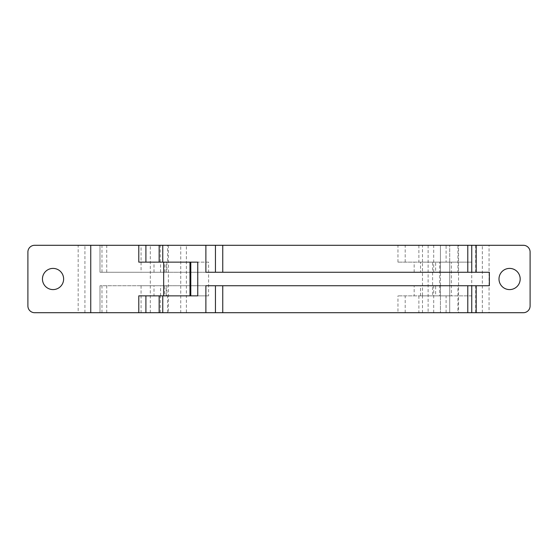 <?xml version="1.0" encoding="UTF-8"?>
<svg xmlns="http://www.w3.org/2000/svg" width="558" height="558" viewBox="0 0 558 558"><rect width="100%" height="100%" fill="white"/><g stroke="black" fill="none" stroke-linecap="round" stroke-linejoin="round"><path stroke-width="0.42" stroke-dasharray="2.79 2.09" d="M101.968 272.255L101.968 245.29L145.903 245.29L141.076 245.29L141.076 272.255L166.898 272.255L99.994 272.255L99.994 245.29L440.45 245.29L428.125 245.29L440.45 245.29L440.45 312.71L428.125 312.71L440.45 312.71L440.45 295.859L435.631 295.859L435.631 285.745L440.45 285.745L99.994 285.745L166.898 285.745L166.898 295.859L164.784 295.859L164.784 285.745M101.968 245.29L99.994 245.29L99.994 272.255L440.45 272.255L435.631 272.255L435.631 262.141L471.719 262.141L451.345 262.141L451.345 295.859L471.719 295.859L471.719 262.141M489.066 245.29L523.355 245.29A6.745 6.745 0 0 1 530.1 252.028L530.1 305.972A6.745 6.745 0 0 1 523.355 312.71L489.066 312.71L489.066 245.29L34.645 245.29A6.745 6.745 0 0 0 27.9 252.028L27.9 305.972A6.745 6.745 0 0 0 34.645 312.71L78.176 312.71L78.176 245.29M489.066 312.71L78.176 312.71M90.745 312.71L90.745 245.29M208.587 262.141L197.748 262.141L208.587 262.141L208.587 295.859L197.748 295.859L208.587 295.859M451.345 295.859L439.732 295.859L439.732 262.141L451.345 262.141M141.076 272.255L420.53 272.255L420.53 262.141L397.952 262.141L422.483 262.141L422.483 245.29L476.183 245.29L440.45 245.29L440.45 272.255L440.45 245.29M475.688 245.29L475.688 272.255L457.93 272.255L457.93 245.29L467.785 245.29L457.93 245.29M457.93 272.255L205.881 272.255M422.483 245.29L458.536 245.29L458.536 312.71L418.877 312.71L476.183 312.71L440.45 312.71L440.45 285.745L440.45 295.859L449.699 295.859L418.877 295.859L422.483 295.859L422.483 262.141L432.61 262.141L432.61 295.859L397.952 295.859L414.169 295.859L414.169 285.745L435.631 285.745M489.359 285.745L457.93 285.745L457.93 312.71L467.785 312.71L457.93 312.71M457.93 285.745L205.881 285.745M475.688 272.255L489.359 272.255M166.207 272.255L166.207 262.141L160.313 262.141L167.567 262.141L167.567 245.29L150.318 245.29L150.318 312.71L186.372 312.71L186.372 295.859L197.916 295.859L197.916 262.141L190.794 262.141M197.916 295.859L190.794 295.859M163.668 262.141L189.978 262.141L163.668 262.141M197.916 262.141L167.567 262.141M458.536 245.29L186.372 245.29L186.372 295.859L189.978 295.859L166.898 295.859M180.736 312.71L168.404 312.71L180.736 312.71L180.736 245.29L168.404 245.29L180.736 245.29M458.536 312.71L186.372 312.71M167.567 245.29L186.372 245.29M471.719 295.859L422.483 295.859L422.483 312.71M446.093 262.141L449.699 262.141L449.699 245.29L449.699 312.71L449.699 262.141L418.877 262.141L446.093 262.141L446.093 245.29M166.207 262.141L138.789 262.141M420.53 262.141L435.631 262.141M138.789 295.859L154.001 295.859L154.001 285.745M164.784 295.859L154.001 295.859M435.631 295.859L414.169 295.859M440.45 312.71L99.994 312.71L405.199 312.71L397.952 312.71L397.952 295.859M150.318 312.71L397.952 312.71M141.076 245.29L150.318 245.29M509.587 289.595A10.595 10.595 0 0 0 520.182 279A10.595 10.595 0 0 0 509.587 268.405A10.595 10.595 0 0 0 498.991 279A10.595 10.595 0 0 0 509.587 289.595M53.038 289.595A10.595 10.595 0 0 0 63.633 279A10.595 10.595 0 0 0 53.038 268.405A10.595 10.595 0 0 0 42.443 279A10.595 10.595 0 0 0 53.038 289.595M160.313 312.71L160.313 295.859M167.567 312.71L167.567 295.859M405.199 312.71L405.199 295.859M397.952 262.141L397.952 245.29M405.199 262.141L405.199 245.29M160.313 262.141L160.313 245.29M166.207 295.859L166.207 285.745L141.076 285.745L414.169 285.745M166.207 285.745L166.898 285.745M99.994 312.71L99.994 285.745L99.994 312.71M420.53 272.255L435.631 272.255M439.732 295.859L432.61 295.859M439.732 262.141L432.61 262.141M482.328 312.71L482.328 245.29M84.921 312.71L84.921 245.29M475.688 312.71L475.688 285.745M446.093 312.71L446.093 295.859M101.968 312.71L101.968 285.745M160.578 295.859L160.578 285.745M420.53 295.859L420.53 285.745M433.712 312.71L433.712 285.745M106.738 312.71L106.738 285.745M154.001 272.255L154.001 262.141M160.578 272.255L160.578 262.141M164.784 272.255L164.784 262.141M414.169 272.255L414.169 262.141M433.712 272.255L433.712 245.29M106.738 272.255L106.738 245.29M418.877 295.859L418.877 312.71M141.076 285.745L141.076 312.71M166.898 262.141L166.898 272.255M428.125 245.29L428.125 312.71M168.404 245.29L168.404 312.71M418.877 245.29L418.877 262.141"/><path stroke-width="0.84" d="M467.785 285.745L467.785 312.71L34.645 312.71A6.745 6.745 0 0 1 27.9 305.972L27.9 252.028A6.745 6.745 0 0 1 34.645 245.29L145.903 245.29L145.903 262.141M476.183 285.745L476.183 312.71L523.355 312.71A6.745 6.745 0 0 0 530.1 305.972L530.1 252.028A6.745 6.745 0 0 0 523.355 245.29L471.747 245.29L471.747 272.255M63.633 279A10.595 10.595 0 0 0 47.744 269.828A10.595 10.595 0 0 0 47.744 288.172A10.595 10.595 0 0 0 63.633 279M197.748 295.859L197.748 262.141L190.794 262.141L190.794 295.859L197.748 295.859L138.789 295.859L138.789 312.71M471.747 245.29L145.903 245.29M476.183 312.71L471.747 312.71L471.747 285.745M467.785 312.71L471.747 312.71M222.754 312.71L222.754 285.745M222.754 272.255L222.754 245.29M205.881 312.71L205.881 285.745L489.359 285.745L489.359 272.255L205.881 272.255L205.881 245.29M197.748 262.141L138.789 262.141L138.789 245.29M145.903 295.859L145.903 312.71M90.745 312.71L90.745 245.29M520.182 279A10.595 10.595 0 0 0 504.286 269.828A10.595 10.595 0 0 0 504.286 288.172A10.595 10.595 0 0 0 520.182 279M215.451 245.29L215.451 272.255M215.451 312.71L215.451 285.745M162.762 312.71L162.762 295.859M162.762 262.141L162.762 245.29M163.668 295.859L163.668 262.141M476.183 272.255L476.183 245.29M467.785 245.29L467.785 272.255M159.156 295.859L159.156 312.71M159.156 245.29L159.156 262.141M189.978 262.141L189.978 295.859"/></g></svg>
